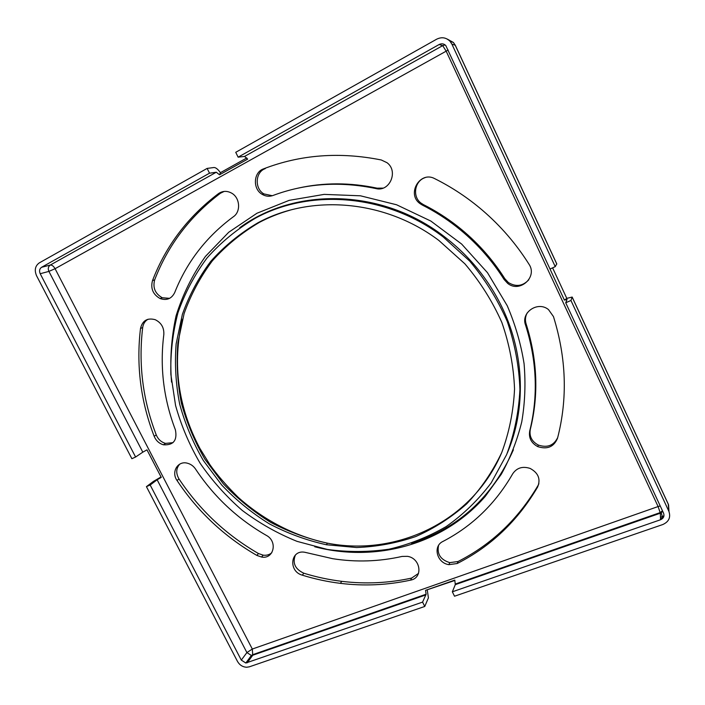<?xml version="1.0" encoding="UTF-8"?>
<svg xmlns="http://www.w3.org/2000/svg" width="705" height="705" viewBox="0 0 705 705"><rect width="100%" height="100%" fill="white"/><g stroke="black" fill="none" stroke-linecap="round" stroke-linejoin="round"><path stroke-width="1.06" d="M220.427 172.672L219.528 174.796L216.294 172.223L209.517 173.192L207.138 168.407L213.959 167.517C215.765 167.482 217.916 169.2 220.427 172.672L246.812 157.955M238.123 157.162L439.144 44.521C441.621 43.313 443.842 43.657 445.789 45.543L550.015 269.019L555.24 266.649L451.887 44.115L450.028 41.287C446.115 37.453 441.665 36.757 436.659 39.198L235.734 152.306L238.123 157.162L244.538 156.431L247.684 159.11L219.528 174.796M244.538 156.431L442.696 45.64L446.168 51.165L448.142 49.993M207.138 168.407L39.277 262.894C35.135 265.917 34.237 270.209 36.563 275.752L131.879 458.708L135.598 457.016L142.807 452.169L48.909 271.399L55.078 268.702C53.571 266.129 51.967 264.913 50.275 265.054L216.294 172.223M135.598 457.016L40.203 273.725C39.039 270.949 39.489 268.799 41.569 267.292L209.517 173.192M552.597 267.847L566.794 298.374L564.388 300.11L549.107 267.063M555.24 266.649L556.756 263.846L455.421 45.525L453.412 42.467L447.331 39.11M566.794 298.374L572.169 297.052L570.953 300.48L565.718 302.771L567.067 299.458L564.388 300.11M660.233 505.97L658.1 506.551L660.347 513.187L455.289 584.648L452.346 591.803L454.522 596.218L662.753 524.555C668.886 521.779 670.922 517.347 668.86 511.275L668.252 504.066L572.275 297.281M570.953 300.48L668.86 511.275M454.901 580.435L425.556 590.341L454.796 580.1L455.289 584.648M427.292 590.103L428.411 597.875L424.754 606.459L422.586 602.105L426.111 594.218L425.556 590.341M425.935 594.879L252.743 655.236L252.311 649.041L246.9 652.574L157.144 479.779L150.165 485.005L146.428 486.644L153.452 481.4L161.031 476.941M565.718 302.771L663.555 513.117C664.595 516.148 663.581 518.36 660.514 519.761L452.346 591.803M255.906 654.125L255.88 653.579M661.29 512.755L662.541 517.919L660.488 518.633M146.428 486.644L237.497 661.431C239.594 665.044 242.626 666.983 246.591 667.247L249.314 666.833L424.754 606.459M142.807 452.169L146.975 449.843L161.26 477.382L157.144 479.779M422.586 602.105L245.833 663.017L241.304 660.109L150.165 485.005M224.164 191.425L220.462 193.232C189.998 216.25 168.063 245.137 154.659 279.885C152.615 287.755 155.144 293.703 162.256 297.739L169.623 298.338M218.497 193.611C222.692 190.791 227.089 190.641 231.707 193.179C240.061 197.805 241.013 211.712 233.408 216.717C206.398 236.677 186.834 261.96 174.717 292.549C171.606 298.761 166.741 300.762 160.123 298.55C152.985 294.505 150.438 288.53 152.492 280.625C165.922 245.737 187.927 216.726 218.497 193.611L220.462 193.232M425.159 177.625C414.566 180.797 412.081 196.739 421.061 203.128L423.379 204.591C435.505 210.689 446.979 217.986 457.792 226.481C476.43 241.207 492.108 258.612 504.833 278.704L508.349 282.529C515.901 287.138 522.713 286.221 528.803 279.788M529.006 264.234C537.906 277.091 519.523 293.315 507.662 283.366L504.128 279.524C491.341 259.334 475.584 241.841 456.858 227.036C446.001 218.506 434.474 211.174 422.286 205.04L419.96 203.569C406.353 194.025 420.03 170.566 434.738 178.656C451.834 187.178 467.759 197.735 482.493 210.319C500.709 225.961 516.21 243.939 529.006 264.234M438.554 545.476C436.827 554.042 440.563 559.761 449.764 562.634L458.038 561.515C491.517 544.507 518.201 519.136 538.091 485.392L538.884 483.727M457.184 563.524L448.873 564.652C436.906 563.039 432.544 546.225 442.934 541.44C472.297 526.159 495.545 503.608 512.702 473.804C516.791 467.812 522.599 466.014 530.116 468.42C538.391 472.914 540.876 479.153 537.571 487.137C517.593 521.013 490.803 546.472 457.184 563.524L458.038 561.515M179.713 464.146C176.021 468.428 175.783 473.363 179 478.951C199.709 510.041 226.199 534.901 258.479 553.54L263.159 555.161C266.543 555.593 269.425 554.782 271.795 552.729M177.025 480.493C170.945 472.042 177.836 460.435 187.433 463.22C190.791 464.101 193.505 466.067 195.576 469.098C213.976 496.778 237.55 518.871 266.296 535.359C277.955 541.343 273.857 559.453 261.529 557.038L256.832 555.399C224.428 536.681 197.823 511.715 177.025 480.493L179 478.951M295.404 555.02C292.284 563.048 295.087 569.102 303.802 573.209C316.219 577.042 328.865 579.748 341.74 581.334C365.216 584.198 388.508 583.114 411.614 578.091L418.514 573.403M302.33 575.174C288.116 571.42 290.407 549.415 304.842 552.279L332.698 558.695C356.025 562.352 379.149 561.594 402.088 556.43L407.393 556.333C420.779 558.14 423.344 578.003 410.566 580.136C387.371 585.168 363.992 586.243 340.418 583.352C327.499 581.757 314.8 579.034 302.33 575.174L303.802 573.209M527.146 313.002C525.296 316.51 524.952 320.158 526.115 323.939C537.466 359.823 538.858 394.994 530.292 429.433C529.111 436.307 531.782 441.515 538.312 445.058C547.318 448.063 553.786 445.56 557.708 437.549M557.523 438.254C553.883 446.908 547.309 449.693 537.783 446.626C531.226 443.066 528.547 437.84 529.728 430.94C538.329 396.351 536.928 361.022 525.525 324.97C520.678 312.43 537.915 300.727 548.508 309.61L553.469 316.589C566.388 358.131 567.745 398.686 557.523 438.254M297.854 188.182C323.595 182.419 350.024 182.419 377.149 188.173L383.009 188.12M381.273 159.973L387.001 162.696C398.792 171.28 389.53 192.324 375.836 188.543C339.713 181.053 305.441 183.37 273.011 195.479C269.257 196.801 265.6 196.395 262.066 194.28C252.549 188.887 253.412 172.284 263.503 168.883C300.462 154.633 339.722 151.663 381.273 159.973M263.503 168.883L265.291 168.61C255.245 172.002 254.373 188.535 263.855 193.893L272.289 195.726M148.032 319.233C145.018 321.022 143.238 323.789 142.683 327.534C138.303 364.318 142.824 400.114 156.254 434.932C158.096 439.294 161.181 442.114 165.508 443.401L172.989 442.661M140.498 328.468C142.463 320.528 147.363 317.611 155.215 319.691C161.339 322.749 164.203 327.719 163.816 334.611C159.718 367.164 163.586 398.942 175.422 429.927C177.413 440.413 173.43 445.366 163.463 444.802C159.127 443.515 156.025 440.678 154.175 436.298C140.674 401.348 136.118 365.401 140.498 328.468L142.683 327.534M255.518 218.136C310.447 188.076 387.221 194.016 443.251 236.995L469.706 261.097C485.199 279.524 497.712 299.651 507.265 321.489C514.914 343.899 519.136 366.609 519.929 389.601C518.757 412.346 514.324 434.016 506.639 454.61L491.173 482.907C478.316 499.933 463.344 514.465 446.265 526.512C428.261 536.963 409.173 544.524 389.001 549.195C368.504 552.174 347.944 552.262 327.323 549.442L297.034 541.361C277.497 533.456 259.246 523.154 242.282 510.455C226.27 496.549 212.24 480.854 200.211 463.379C189.478 445.093 181.264 425.802 175.571 405.49L170.874 374.478C170.328 353.522 172.69 332.963 177.942 312.791C184.842 293.13 194.518 274.888 206.962 258.065C220.894 242.344 237.074 229.037 255.518 218.136M257.836 222.833C239.956 233.355 224.243 246.212 210.707 261.405C198.59 277.664 189.151 295.307 182.383 314.351L176.135 343.873C174.584 364.08 175.774 384.216 179.704 404.256C185.151 423.987 193.029 442.749 203.366 460.541L221.811 485.137C236.008 500.065 251.826 512.958 269.266 523.806C287.429 533.341 306.437 540.321 326.309 544.745L356.545 547.529C376.831 546.763 396.562 543.106 415.738 536.549C434.315 528.353 451.297 517.452 466.701 503.855C480.916 488.838 492.592 471.733 501.74 452.539C509.204 432.403 513.478 411.226 514.544 389.001C513.681 366.538 509.459 344.384 501.881 322.537C492.442 301.264 480.105 281.692 464.868 263.802L438.889 240.467C384.657 199.524 310.87 193.981 257.836 222.833M439.144 44.521L442.696 45.64L445.137 44.935M662.788 511.469L660.347 513.187L660.514 519.761M247.217 662.806L252.743 655.236L251.368 655.447L246.9 652.574L241.304 660.109M40.203 273.725L48.909 271.399C47.773 268.658 48.222 266.543 50.275 265.054L41.569 267.292M572.249 297.343L668.551 504.815L669.001 511.592M663.282 517.637L662.541 517.919M249.781 659.29L248.794 658.963M446.168 51.165L55.078 268.702L252.311 649.041L658.1 506.551L446.168 51.165M556.8 264.067L455.236 45.243L451.887 44.115M154.659 279.885L152.492 280.625M504.833 278.704L504.128 279.524M423.379 204.591L422.286 205.04M538.091 485.392L537.571 487.137M258.479 553.54L256.832 555.399M411.614 578.091L410.566 580.136M530.292 429.433L529.728 430.94M526.115 323.939L525.525 324.97M377.149 188.173L375.836 188.543M156.254 434.932L154.175 436.298M171.526 382.128C169.79 359.744 171.306 337.651 176.074 315.84C182.71 294.531 192.483 274.738 205.411 256.444L228.72 232.262L256.955 213.245L289.156 200.361L324.133 194.386L360.466 195.805L396.58 204.767L430.825 221.053L461.616 244.027L487.481 272.694L507.23 305.714C515.302 324.529 520.916 343.837 524.071 363.639C525.771 383.458 524.996 402.89 521.744 421.934C517.126 440.519 510.314 457.95 501.308 474.227L485.199 496.461C443.004 544.85 375.421 562.652 314.747 546.763M507.327 452.98C525.93 409.367 524.828 355.153 502.55 308.332C488.865 279.735 469.38 255.783 444.088 236.483C399.242 202.344 340.603 190.896 291.068 204.388M513.399 449.799C492.442 497.104 458.47 528.257 411.482 543.273M289.949 210.196C279.215 213.227 269.01 217.299 259.352 222.401C241.524 232.888 225.856 245.692 212.355 260.832C200.273 277.039 190.852 294.628 184.102 313.602L177.863 343.018C176.303 363.163 177.475 383.229 181.397 403.198C186.807 422.868 194.659 441.559 204.952 459.299L223.335 483.806C237.479 498.682 253.245 511.522 270.623 522.335C288.724 531.826 307.671 538.77 327.481 543.176C396.58 556.756 472.033 521.647 501.422 453.289M662.462 510.764L660.259 512.57L455.439 583.996M426.111 594.218L253.077 654.557L251.368 655.447L245.833 663.017M663.969 515.76L660.453 517.355M162.256 297.739L160.123 298.55M508.349 282.529L507.662 283.366M457.792 226.481L456.858 227.036M421.061 203.128L419.96 203.569M449.764 562.634L448.873 564.652M263.159 555.161L261.529 557.038M341.74 581.334L340.418 583.352M538.312 445.058L537.783 446.626M263.855 193.893L262.066 194.28M165.508 443.401L163.463 444.802M443.251 236.995L444.088 236.483C381.978 188.297 295.113 186.957 239.735 227.733M182.48 319.171C172.108 363.947 177.924 407.049 199.929 448.477L210.037 464.877C216.964 474.747 226.349 485.551 238.184 497.307C263.661 520.114 294.549 536.108 327.481 543.176L326.309 544.745M455.324 45.287L453.412 42.467L450.028 41.287M668.745 508.851L668.551 504.877"/></g></svg>
